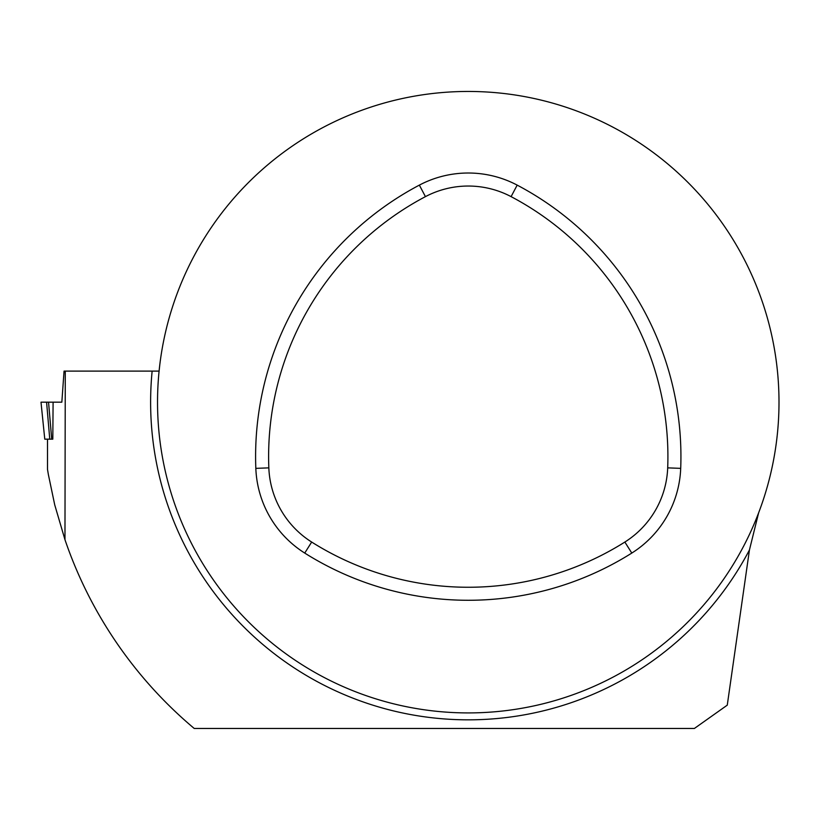 <?xml version="1.0" encoding="UTF-8"?>
<svg xmlns="http://www.w3.org/2000/svg" width="820" height="820" viewBox="0 0 820 820"><rect width="100%" height="100%" fill="white"/><g stroke="black" fill="none" stroke-linecap="round" stroke-linejoin="round"><path stroke-width="1.23" d="M52.808 439.161L44.772 439.161L41 402.179L44.772 439.161L41 402.179L44.772 439.161L49.764 439.161L46.586 402.179L41.01 402.179L48.544 402.179L51.721 439.161L49.764 439.161L46.586 402.179L48.544 402.179L51.721 439.161L52.808 439.161L53.095 402.179L48.544 402.179L61.838 402.179L64.052 371.111L65.272 371.111L64.965 539.683A426.092 426.092 0 0 0 194.217 728.457L694.396 728.457L727.268 705.149L749.439 549.974A317.647 317.647 0 0 1 152.141 371.111L65.272 371.111M47.498 439.161L47.498 469.358L48.349 474.462L54.735 504.894L64.965 539.683M159.121 370.763L159.09 371.111A310.739 310.739 0 0 0 452.712 712.529A310.739 310.739 0 0 0 779 402.179A310.739 310.739 0 0 0 483.82 91.84A310.739 310.739 0 0 0 159.09 371.111L152.141 371.111M159.09 371.111L159.777 364.9M758.633 512.818L749.439 549.974M268.837 467.861A91.85 91.85 0 0 0 311.672 542.051A293.827 293.827 0 0 0 624.861 542.051A91.85 91.85 0 0 0 667.695 467.861A293.827 293.827 0 0 0 511.096 196.636A91.85 91.85 0 0 0 425.436 196.636A293.827 293.827 0 0 0 268.837 467.861L255.83 468.363A104.878 104.878 0 0 0 304.732 553.069A306.854 306.854 0 0 0 631.8 553.069A104.878 104.878 0 0 0 680.702 468.363A306.854 306.854 0 0 0 517.174 185.115A104.878 104.878 0 0 0 419.358 185.115A306.854 306.854 0 0 0 255.83 468.363M53.095 402.179L41.01 402.179M425.436 196.636L419.358 185.115M511.096 196.636L517.174 185.115M311.672 542.051L304.732 553.069M624.861 542.051L631.8 553.069M667.695 467.861L680.702 468.363"/></g></svg>
